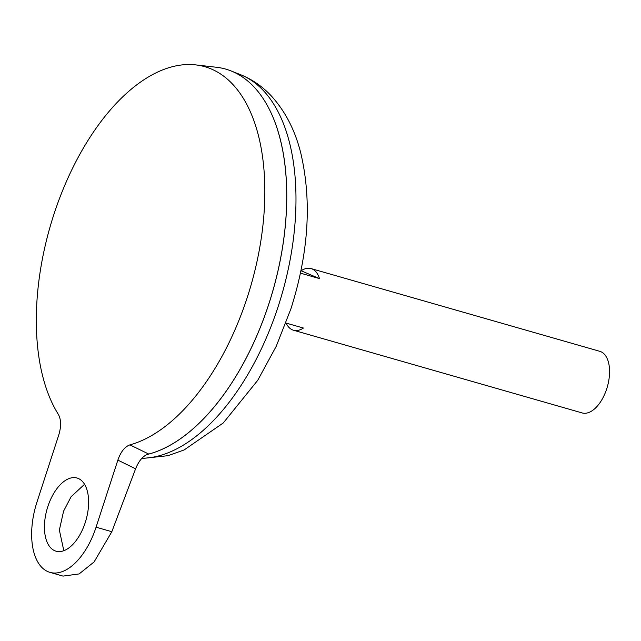 <?xml version="1.0" encoding="UTF-8"?>
<svg xmlns="http://www.w3.org/2000/svg" width="641" height="641" viewBox="0 0 641 641"><rect width="100%" height="100%" fill="white"/><g stroke="black" fill="none" stroke-linecap="round" stroke-linejoin="round"><path stroke-width="0.96" d="M47.819 506.638A38.059 20.224 106 0 1 77.008 478.018A38.059 20.224 106 0 1 85.237 522.575A38.059 20.224 106 0 1 56.047 551.188A38.059 20.224 106 0 1 47.819 506.638M84.548 484.292L71.103 496.735L63.587 511.149L59.357 530.059L63.82 550.715M285.95 323.04L303.417 328.04A32.05 17.035 106 0 1 293.434 330.211A32.05 17.035 106 0 1 286.118 323.088M293.434 330.211L582.14 412.932A32.05 17.035 -74 0 0 606.723 388.839A32.05 17.035 -74 0 0 599.792 351.316L311.093 268.595A32.05 17.035 106 0 1 319.482 278.595L300.437 273.138M191.715 429.967A200.256 106.422 -74 0 0 268.948 303.594A200.296 106.446 -74 0 0 216.41 67.257L195.721 64.893A196.859 104.619 -74 0 0 53.796 214.711A196.859 104.619 -74 0 0 58.355 414.382C61.183 419.559 61.328 426.417 58.78 434.943L36.986 502.023A60.086 31.93 106 0 0 49.974 572.373A60.086 31.93 106 0 0 96.07 527.19L117.864 460.11C120.78 451.777 124.803 446.697 129.915 444.87A196.859 104.619 -74 0 0 247.346 297.176A196.859 104.619 -74 0 0 195.721 64.893M146.741 454.581A200.296 106.446 -74 0 0 268.972 303.602A200.296 106.446 -74 0 0 230.856 70.863A200.296 106.446 -74 0 0 225.664 69.1M146.813 454.549A200.296 106.446 -74 0 0 268.94 303.594A200.256 106.422 -74 0 0 277.633 130.107M129.915 444.87L148.512 453.948C143.247 455.615 138.945 460.575 135.588 468.811L117.864 460.11M300.941 270.718L301.11 270.766A32.05 17.035 106 0 1 311.093 268.595M301.11 270.766L319.482 278.595M49.974 572.373L63.026 576.107L79.115 573.935L94.075 561.965L111.83 531.71L135.588 468.811M141.917 458.259A199.311 105.917 -74 0 0 278.274 306.198A199.311 105.917 -74 0 0 240.351 74.604L230.856 70.863M111.83 531.71L96.07 527.19M240.351 74.604C252.129 79.348 262.425 86.431 271.239 95.862C285.285 111.254 295.148 130.395 300.829 153.279C311.975 200.994 308.674 252.834 290.918 308.802L276.239 346.268L257.706 380.361L223.26 422.972L184.151 449.942L167.942 455.687L141.645 458.555"/></g></svg>
